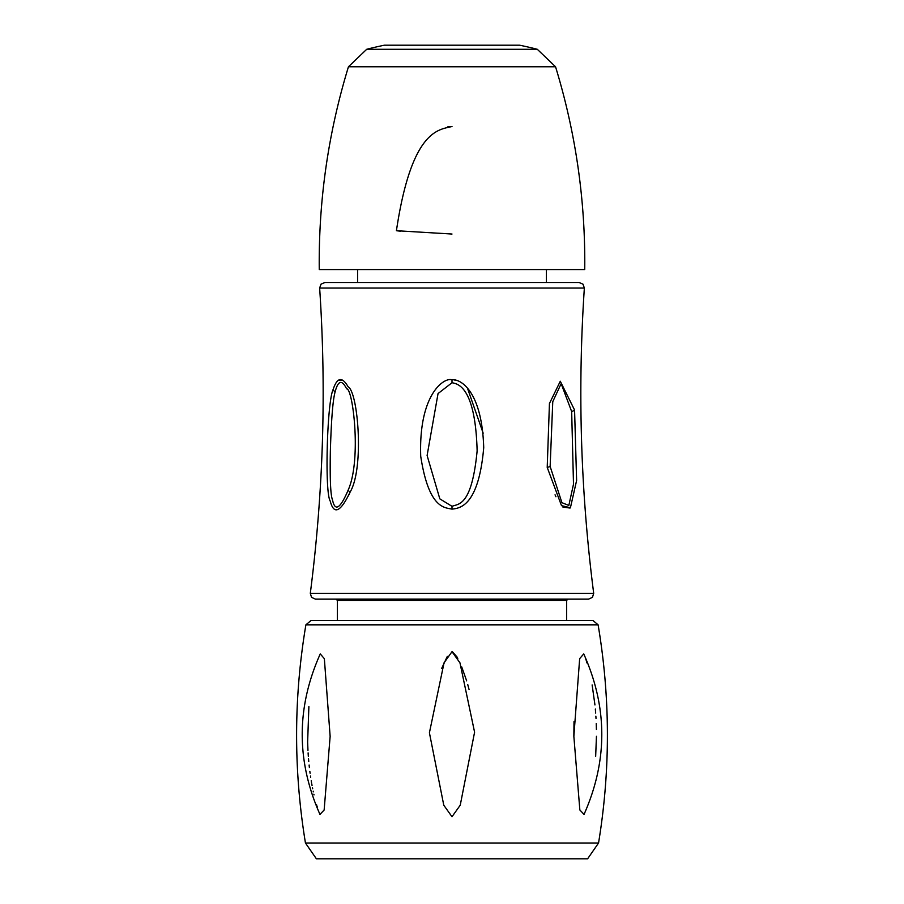<?xml version="1.0" encoding="UTF-8"?>
<svg xmlns="http://www.w3.org/2000/svg" width="904" height="904" viewBox="0 0 904 904"><rect width="100%" height="100%" fill="white"/><g stroke="black" fill="none" stroke-linecap="round" stroke-linejoin="round"><path stroke-width="1.36" d="M452 858.8L316.377 858.8L305.45 843.014L598.55 843.014L587.623 858.8L452 858.8M452.407 651.727L457.04 656.993M457.413 657.671L457.786 658.372M461.695 666.869L466.656 680.848M467.718 684.464L469.052 689.481M452 816.73L460.238 805.204L474.589 732.195L459.955 662.824L452 651.682L444.056 662.801L429.411 732.794L443.774 805.204L452 816.73M596.448 736.308L595.657 756.411M573.859 735.845L574.006 721.584M585.848 659.411L586.041 660.01M586.289 660.779L586.493 661.423M586.764 662.293L586.967 662.971M592.131 684.927L594.945 704.95M595.341 709.064L595.668 713.098M595.872 716.16L596.007 718.477M596.244 723.516L596.403 729.426M573.859 736.398L579.848 809.973L584.04 814.402C607.804 760.852 607.703 707.357 583.735 653.897L579.656 658.666L573.859 736.398M441.683 668.406L447.31 656.383M319.959 814.402L324.14 810.018L330.141 736.387L324.355 658.7L320.265 653.897C296.297 707.357 296.196 760.852 319.959 814.402M317.281 807.08L317.101 806.492M316.807 805.52L316.592 804.786M314.016 794.887L313.857 794.198M313.326 791.825L313.191 791.192M312.694 788.785L312.49 787.734M312.038 785.418L311.744 783.791M311.518 782.468L311.225 780.74M310.671 777.316L310.479 776.016M310.095 773.282L309.857 771.428M309.383 767.53L309.111 765.044M308.761 761.484L308.513 758.682M308.343 756.467L308.106 752.885M307.959 750.297L307.642 742.421M307.631 741.969L308.885 706.623M598.55 843.014C610.494 770.264 610.347 697.526 598.109 624.833L593.001 620.517L310.999 620.517L337.384 620.517L337.384 600.437L336.096 599.149M310.309 593.306L311.53 597.352L315.451 599.149L588.549 599.149L592.47 597.352L593.691 593.306L310.309 593.306C323.361 491.855 326.468 390.099 319.643 288.037L584.357 288.037C577.532 390.099 580.639 491.855 593.691 593.306M452 379.883C459.029 378.482 481.9 388.776 483.719 447.649C478.521 507.551 458.938 508.161 452 509.144C444.904 507.46 428.79 509.178 420.71 456.158C418.586 392.89 445.062 376.878 452 379.883L452 382.742C457.187 383.748 475.368 385.692 477.131 450.881C471.718 506.748 458.362 503.697 452 506.319L439.819 498.85L427.106 455.503L438.044 393.568L452 382.742M483.177 433.208L467.549 388.404M455.593 380.313L454.78 380.143M555.056 494.838L555.937 496.759M562.909 507.065L570.051 508.059M547.214 467.413L549.44 403.523L560.288 381.251L574.571 410.032L576.616 480.487L570.413 507.732L561.508 505.641L547.214 467.413A12.95 1.22 -8.8 0 0 550.14 466.453L552.762 401.681L561.147 383.646L571.667 411.591L573.498 484.182L568.831 505.46L561.926 502.669L550.14 466.453M333.101 389.556C337.124 377.262 342.13 376.346 348.13 386.799C358.007 391.771 364.414 468.238 350.074 492.16C340.469 512.263 333.836 515.212 330.197 500.986C324.559 492.465 327.056 402.031 333.101 389.556A12.95 6.927 15.2 0 0 335.079 391.997C338.073 380.414 341.915 379.352 346.605 388.822C352.854 387.726 361.736 459.933 348.164 490.092C340.254 508.726 335.034 512.003 332.502 499.901C330.57 495.347 329.847 479.244 330.344 451.616C331.271 419.874 332.853 399.997 335.079 391.997M341.622 380.087L338.469 380.403M348.955 494.816L349.678 493.143M357.588 269.561L357.588 282.511L324.807 282.511L579.193 282.511L583.001 284.184L584.357 288.037M546.411 269.561L546.411 282.511L452 282.511M348.447 66.772C328.254 132.854 318.513 200.451 319.259 269.561L584.741 269.561C585.487 200.451 575.746 132.854 555.553 66.772L348.447 66.772L366.708 49.291L537.292 49.291L555.553 66.772M447.48 126.944L449.706 126.616M400.54 231.209L397.025 230.791M452 126.503C439.231 129.792 411.693 128.628 396.415 230.712L452 234.034M366.708 49.291A339.294 339.294 0 0 1 384.403 45.2L519.597 45.2A339.294 339.294 0 0 1 537.292 49.291M598.109 624.833L305.891 624.833C293.653 697.526 293.506 770.264 305.45 843.014M566.616 620.517L566.616 600.437L337.384 600.437M452 509.144L452 506.319M350.074 492.16A12.95 3.966 -160 0 1 348.164 490.092M574.571 410.032A12.95 3.322 174.4 0 1 571.667 411.591M305.891 624.833L310.999 620.517M319.643 288.037L320.999 284.184L324.807 282.511M566.616 600.437L567.904 599.149"/></g></svg>
